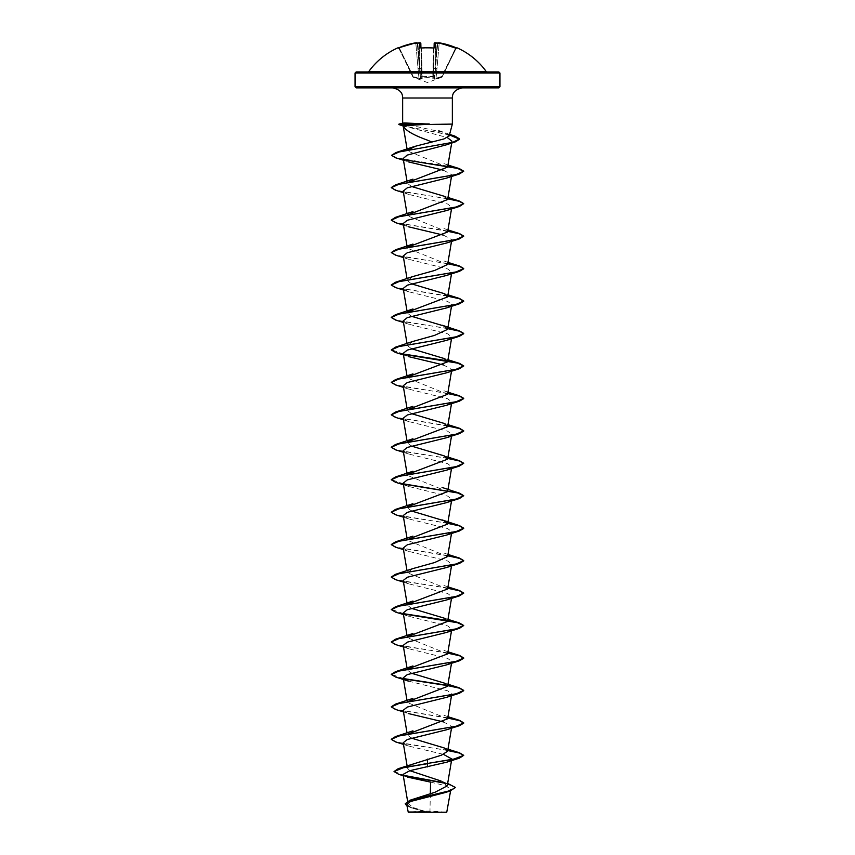 <?xml version="1.0" encoding="UTF-8"?>
<svg xmlns="http://www.w3.org/2000/svg" width="855" height="855" viewBox="0 0 855 855"><rect width="100%" height="100%" fill="white"/><g stroke="black" fill="none" stroke-linecap="round" stroke-linejoin="round"><path stroke-width="0.64" stroke-dasharray="4.28 3.21" d="M420.35 47.656L420.938 48.137L422.231 76.683L421.686 76.458L421.729 78.371L420.746 78.66L421.729 78.371L421.472 68.603L420.029 68.507L420.404 78.66L417.293 43.466A0.545 0.534 175 0 0 417.293 43.423L420.404 78.66L420.029 68.507L421.472 68.603L420.938 47.923L421.483 48.254L420.938 48.137L421.729 78.371L420.82 43.359L419.303 42.782L420.222 42.836L420.35 47.656L421.44 47.998A72.397 65.066 180 0 1 427.5 47.773A72.397 65.066 180 0 1 433.56 47.998L434.65 47.656L434.062 47.923L433.271 78.371L434.062 47.923M398.035 47.773L398.141 47.998A0.545 0.545 154 0 1 398.847 48.254L412.709 76.683L398.847 48.254L399.392 48.137L398.847 48.254A0.545 0.545 -26 0 0 398.398 47.955M432.833 76.95L422.231 76.683L427.5 77.367L422.167 76.95L422.178 78.863L421.483 48.254A71.852 64.585 -0 0 1 427.5 48.03A71.852 64.585 -0 0 1 433.517 48.254L434.062 48.137L433.517 48.254L432.769 76.683L433.517 48.254A71.852 64.585 0 0 0 421.483 48.254L422.231 76.683L433.314 76.458L427.5 77.367L432.833 76.95L432.822 78.863L432.833 76.95M434.65 47.656L434.778 42.836L435.697 42.793A72.29 72.012 180 0 1 437.183 42.974L437.514 43.808L437.183 42.974A53.32 28.033 -146.2 0 1 439.823 43.637A53.32 25.244 143.3 0 0 438.326 42.974L439.256 42.836A72.237 72.215 180 0 1 455.822 47.656L455.608 48.137A71.692 71.67 0 0 0 439.16 43.359L436.958 68.603L435.516 68.507L436.958 68.603L439.16 43.359L437.717 43.274L439.16 43.359A71.692 71.67 -0 0 1 455.608 48.137L441.971 76.95L436.168 78.863L442.281 76.683L436.007 78.371L436.958 68.603L436.007 78.371L434.255 78.66L437.707 43.423A0.545 0.534 5 0 0 437.707 43.466L434.597 78.66L441.8 76.458L455.608 48.137L456.26 48.03L442.291 76.683L456.153 48.254L455.822 47.656L456.965 47.773L456.26 48.03M420.788 79.109L418.832 78.863L420.788 79.109L418.993 78.371L418.042 68.603L418.993 78.371L420.788 79.109M413.029 76.95L418.832 78.863L413.029 76.95A0.545 0.534 -26 0 1 412.709 76.683A0.545 0.534 154 0 0 413.029 76.95M368.815 71.478L486.185 71.478M437.717 43.274A0.545 0.545 5 0 1 438.337 42.793L439.16 43.359L437.717 43.274A0.545 0.545 5 0 1 437.76 43.113L437.76 43.113M367.928 71.938L498.85 71.938M446.748 812.25L408.252 812.25M447.037 811.961L427.382 812.079L413.991 807.804L407.985 803.54L414.151 798.666M498.85 87.873L356.15 87.873M449.174 135.934L443.264 132.322L404.864 124.093L452.348 124.093M403.058 125.61L403.207 126.166M417.839 43.466L420.029 68.507L419.367 43.274A71.745 71.478 0 0 0 417.839 43.466A71.745 71.478 0 0 1 419.367 43.274L420.029 68.507L417.817 42.974A72.29 72.012 180 0 1 419.303 42.793L420.222 42.836M430.343 793.643L429.947 811.94M447.251 785.873L441.105 781.043L447.667 783.437M409.812 770.686L407.504 768.207L413.638 763.408M411.49 738.154L407.375 735.011L407.023 732.927M447.625 718.788L407.375 702.564L407.023 700.469M411.49 673.248L407.375 670.106L407.6 669.08M447.625 653.883L407.375 637.659L407.6 636.633M411.49 608.354L407.375 605.201L407.6 604.175M447.625 588.977L407.375 572.754L412.933 568.586M447.625 556.53L407.375 540.296L407.023 538.212M411.49 510.991L407.375 507.849L407.6 506.823M447.625 491.625L407.375 475.391L407.6 474.375M411.49 446.086L407.375 442.943L407.6 441.917M411.49 413.638L407.375 410.486L407.023 408.401M447.625 394.262L407.375 378.038L407.6 377.012M411.49 348.733L407.386 345.591L412.89 341.444M411.49 316.275L407.375 313.133L407.6 312.107M411.49 283.828L407.375 280.686L412.933 276.518M447.625 264.452L407.375 248.228L407.6 247.202M447.614 232.004L407.375 215.781L407.023 213.686M411.49 186.465L407.375 183.323L407.023 181.239M447.625 167.099L407.386 150.95L407.076 149.069M403.143 125.738L447.357 137.58M451.686 143.042L451.985 141.225L450.703 142.828M403.197 158.517L408.455 161.884L403.485 160.238M443.51 170.241L451.793 174.826L446.545 178.107M403.207 191.06L408.455 194.331L447.689 204.046L451.793 207.284L446.545 210.554M403.207 223.508L408.455 226.789L403.485 225.143M443.51 235.146L451.793 239.731L446.545 243.012M403.207 255.955L408.455 259.236L447.678 268.951L451.793 272.189L446.545 275.46M403.207 288.413L408.455 291.694L447.689 301.398L451.793 304.637L451.098 305.716M403.207 320.86L408.455 324.141L447.689 333.856L451.793 337.094L446.545 340.365M403.207 353.318L408.455 356.599L403.485 354.943M443.51 364.957L451.793 369.542L446.545 372.823M403.207 385.765L408.455 389.046L447.678 398.751L451.793 402L446.545 405.27M403.207 418.223L408.455 421.494L447.689 431.209L451.793 434.447L446.545 437.728M403.207 450.671L408.455 453.952L447.689 463.666L451.793 466.905L446.545 470.175M403.207 483.128L408.455 486.399L447.678 496.114L451.793 499.352L446.545 502.633M403.207 515.576L408.455 518.857L447.689 528.561L451.793 531.799L446.545 535.08M403.207 548.034L408.455 551.304L447.689 561.019L451.793 564.257L446.545 567.538M403.207 580.481L408.455 583.762L447.689 593.477L451.793 596.705L446.545 599.986M403.207 612.939L408.455 616.209L447.678 625.924L451.793 629.162L446.545 632.444M403.207 645.386L408.455 648.667L447.689 658.371L451.793 661.61L446.545 664.891M408.455 681.114L447.689 690.829L451.793 694.068L446.545 697.338M403.207 710.291L408.455 713.572L403.485 711.926M443.51 721.93L451.793 726.515L446.545 729.796M403.207 742.749L408.455 746.02L443.51 754.388M451.515 760.597L451.793 758.973L446.545 762.243M403.068 774.395L407.568 777.12L403.304 775.742M430.578 782.133L445.348 785.638L450.874 789.24L445.615 792.446M406.766 804.662L412.302 808.178L426.047 812.015L408.006 812.004M394.037 771.274L403.763 775.367M445.166 782.988L450.895 784.527M405.227 803.721L412.281 807.889L427.382 812.079M398.836 774.363L404.351 775.763M445.776 783.394L455.362 787.583M406.98 805.944L411.394 807.857L427.308 812.068M404.084 122.938C401.946 122.949 402.203 123.334 404.864 124.093M447.785 750.284L410.934 744.758L396.827 741.99L391.291 739.233M447.785 717.826L396.827 709.543L391.291 706.775M403.581 678.581L391.291 674.328M447.785 652.921L410.507 647.331L396.464 644.531L391.28 641.742M403.581 613.676L391.28 609.284M447.785 588.016L410.934 582.49L396.838 579.733L391.291 576.975M447.785 555.568L396.838 547.286L391.291 544.517M447.785 523.11L410.518 517.521L396.464 514.731L391.28 511.931M403.581 483.866L391.291 479.612M447.785 458.205L410.934 452.69L396.827 449.922L391.291 447.165M447.785 425.758L396.827 417.475L391.291 414.707M447.785 393.311L410.507 387.71L396.453 384.921L391.28 382.121M403.581 354.055L391.28 349.674M447.785 328.406L410.934 322.88L396.838 320.112L391.291 317.355M447.785 295.948L396.838 287.665L391.291 284.897M447.785 263.5L410.518 257.9L396.464 255.111L391.28 252.311M447.785 231.042L396.827 222.76L391.291 219.992M447.785 198.595L410.934 193.07L396.827 190.302L391.291 187.544M447.785 166.137L397.329 157.983L391.611 155.268M449.516 134.673L407.846 126.829L398.804 124.221M447.742 750.54L395.523 741.894M447.742 718.093L395.523 709.436M403.913 678.913L395.523 676.989M447.742 653.188L395.523 644.542M403.913 614.008L395.523 612.084M447.742 588.283L395.534 579.637M447.742 555.825L395.534 547.179M447.742 523.378L395.523 514.731M403.913 484.197L395.523 482.273M447.742 458.472L395.523 449.826M447.742 426.025L395.523 417.368M447.742 393.567L395.523 384.921M403.913 354.387L395.523 352.463M447.742 328.662L395.523 320.016M447.742 296.215L395.534 287.558M447.742 263.757L395.534 255.111M447.742 231.31L395.523 222.653M447.742 198.852L395.523 190.205M403.923 159.682L395.523 157.758M449.441 134.93L400.845 125.364M427.5 812.25L409.545 812.25L427.5 812.25M356.15 71.938L427.5 71.938M398.141 47.998L399.392 48.137A71.692 71.67 -0 0 1 415.84 43.359L417.283 43.274L415.84 43.359L418.042 68.603L419.484 68.507L418.042 68.603L415.84 43.359A71.692 71.67 0 0 0 399.392 48.137L413.2 76.458L399.178 47.656A72.237 72.215 180 0 1 415.744 42.836L416.663 42.793A0.545 0.545 175 0 1 417.283 43.274A0.545 0.545 175 0 0 417.24 43.113L417.24 43.113M417.283 43.274L415.84 43.359L416.674 42.974A53.32 25.244 -143.3 0 0 415.177 43.637A53.32 28.033 146.2 0 1 417.817 42.974M434.778 42.836A0.545 0.534 1.5 0 0 434.18 43.359L435.633 43.274L434.18 43.359L434.094 47.987M434.212 79.109L436.168 78.863L434.212 79.109L433.271 78.371L434.597 78.66L434.212 79.109M433.528 68.603L434.971 68.507L433.528 68.603M418.993 78.371L413.2 76.458L418.993 78.371M419.303 42.793L417.945 42.953M435.633 43.274L435.633 43.274A71.745 71.478 0 0 1 437.162 43.466L434.971 68.507L435.633 43.274L434.971 68.507L437.162 43.466A71.745 71.478 -0 0 0 435.633 43.274M437.707 43.466A0.545 0.534 5 0 1 437.707 43.423L438.326 42.974L437.707 43.466M456.859 47.998A0.545 0.545 -154 0 0 456.153 48.254L456.666 47.966L456.153 48.254A0.545 0.545 26 0 1 456.602 47.955M415.177 43.637L417.486 43.808L415.177 43.637M439.823 43.637L437.514 43.808L439.823 43.637M355.06 73.017L499.94 73.017M499.94 86.783L355.06 86.783M452.348 98.015L402.652 98.015M442.088 77.1L427.5 82.572L412.912 77.1M445.455 812.25A144.88 144.88 0 0 0 409.545 812.25M407.985 803.54L407.6 801.221M407.504 768.207L407.098 765.791M451.515 728.15L451.793 726.515M451.515 695.692L451.793 694.068M451.515 663.245L451.793 661.61M407.375 670.106L407.023 668.022M451.515 630.787L451.793 629.162M407.375 637.659L407.023 635.564M451.515 598.34L451.793 596.705M407.375 605.201L407.023 603.117M451.515 565.882L451.793 564.257M407.375 572.754L407.023 570.67M451.515 533.435L451.793 531.799M451.515 500.987L451.793 499.352M407.375 507.849L407.023 505.765M451.515 468.529L451.793 466.905M407.375 475.391L407.023 473.307M451.515 436.082L451.793 434.447M407.375 442.943L407.023 440.859M451.515 403.624L451.793 402M451.515 371.177L451.793 369.542M407.375 378.038L407.023 375.954M451.515 338.719L451.793 337.094M407.375 345.591L407.023 343.496M451.675 305.331L451.793 304.637M407.375 313.133L407.023 311.049M451.515 273.814L451.793 272.189M407.375 280.686L407.023 278.591M451.515 241.367L451.793 239.731M407.375 248.228L407.023 246.144M451.515 208.909L451.793 207.284M451.515 176.461L451.793 174.826M450.874 789.24L450.606 790.811M411.394 807.857L412.302 808.178M447.977 749.151L442.046 747.067M447.977 716.704L442.046 714.62M447.977 684.246L442.046 682.162M447.977 651.799L442.046 649.715M447.977 619.341L442.046 617.257M447.977 586.893L442.046 584.809M447.977 554.435L442.046 552.362M447.977 457.083L442.046 454.999M447.977 424.625L442.046 422.552M447.977 392.178L442.046 390.094M447.977 359.731L442.046 357.647M447.977 294.825L442.046 292.741M447.977 262.367L442.046 260.283M447.977 229.92L442.046 227.836M447.977 197.462L442.046 195.378M447.977 165.015L442.046 162.931M449.591 134.395L437.033 129.875M406.2 126.968L403.175 126.048M408.455 194.331L403.485 192.685M408.455 259.236L403.485 257.59M408.455 291.694L403.485 290.048M408.455 324.141L403.485 322.495M408.455 389.046L403.485 387.401M408.455 421.494L403.485 419.848M408.455 453.952L403.485 452.306M408.455 486.399L403.485 484.753M408.455 518.857L403.485 517.211M408.455 551.304L403.485 549.658M408.455 583.762L403.485 582.116M408.455 616.209L403.485 614.563M408.455 648.667L403.485 647.021M408.455 746.02L403.485 744.374M398.334 47.966L399.178 47.656M420.82 47.88L421.44 47.955M434.18 43.359L435.868 42.803M456.666 47.966L455.822 47.656"/><path stroke-width="1.28" d="M434.094 47.987L433.56 47.998A72.397 65.066 180 0 0 427.5 47.773A72.397 65.066 180 0 0 421.44 47.998L420.35 47.656L420.222 42.836L419.303 42.793L420.222 42.836A0.545 0.534 178.5 0 1 420.82 43.359L420.938 47.923L420.82 43.359A0.545 0.534 178.5 0 0 420.222 42.836L419.303 42.793A72.29 72.012 180 0 0 417.817 42.974A53.32 28.033 146.2 0 0 415.177 43.637A53.32 25.244 -143.3 0 1 416.674 42.974L415.744 42.836L416.663 42.793A0.545 0.545 175 0 1 417.24 43.113L417.229 43.092M415.744 42.836L399.178 47.656L415.744 42.836L417.283 43.274L415.744 42.836A72.237 72.215 180 0 0 399.178 47.656L398.035 47.773A0.545 0.545 0 0 1 398.622 47.869M456.602 47.955A0.545 0.545 26 0 1 456.859 47.998L456.965 47.773A72.44 72.44 0 0 1 486.185 71.478L368.815 71.478L427.5 71.938L356.15 71.938L355.06 73.017L499.94 73.017L498.85 71.938L427.5 71.938M437.76 43.113A0.545 0.545 5 0 1 438.337 42.793L455.822 47.656A72.237 72.215 180 0 0 439.256 42.836L437.717 43.274L439.256 42.836L456.153 48.254M438.337 42.793L438.326 42.974A53.32 25.244 143.3 0 1 439.823 43.637A53.32 28.033 -146.2 0 0 437.183 42.974A72.29 72.012 180 0 0 435.697 42.793L434.778 42.836L434.65 47.656M455.362 787.583L449.922 791.035L445.615 792.446L410.496 801.498L406.766 804.662L408.252 812.25L446.748 812.25L450.606 790.811M426.047 812.015C402.288 812.004 402.78 811.994 427.5 811.983L429.947 811.94M423.15 124.552L403.143 125.738C404.992 130.184 413.115 134.994 427.5 140.167L431.786 142.058L443.916 138.948L449.174 135.934L452.348 124.093L423.15 124.552M429.424 124.221L400.514 124.221L404.404 125.332M499.94 86.783L355.06 86.783L356.15 87.873L498.85 87.873L499.94 86.783L499.94 73.017M429.242 124.093L404.084 122.938L399.029 124.061M407.568 777.12L430.578 782.133L430.343 793.643M447.667 783.437L455.373 787.444L450.296 790.64L409.983 800.227L435.024 792.254L447.251 785.873L451.515 760.597M441.105 781.043L409.812 770.686M427.5 759.133L427.5 763.44L398.163 768.709L441.426 755.189L447.625 751.235L444.237 747.965L411.49 738.154M407.461 734.285L447.625 718.788L451.515 695.692M407.461 701.827L447.625 686.33L444.237 683.06L411.49 673.248M407.6 669.08L447.625 653.883L451.515 630.787M407.6 636.633L447.625 621.425L444.237 618.165L411.49 608.354M407.6 604.175L447.625 588.977L451.515 565.882M412.933 568.586L434.597 562.558L447.625 556.53L451.515 533.435M407.45 539.569L447.625 524.072L444.237 520.802L411.49 510.991M407.6 506.823L447.625 491.625L451.515 468.529M407.6 474.375L447.625 459.167L444.237 455.897L411.49 446.086M407.6 441.917L447.625 426.72L444.237 423.449L411.49 413.638M407.461 409.759L447.625 394.262L451.515 371.177M407.6 377.012L447.625 361.815L444.237 358.544L411.49 348.733M412.89 341.444L434.554 335.395L447.625 329.357L444.237 326.086L411.49 316.275M407.6 312.107L447.625 296.909L444.237 293.639L411.49 283.828M412.933 276.518L434.586 270.49L447.625 264.452L451.515 241.367M407.6 247.202L447.614 232.004M407.45 215.043L447.625 199.546L444.237 196.287L411.49 186.465M407.45 182.596L447.625 167.099L451.686 143.042M407.461 150.288L415.626 146.184L431.786 142.058M447.357 137.58L451.985 141.225M450.703 142.828L446.257 144.869L407.204 155.097L403.197 158.517L407.023 181.239M408.455 161.884L443.51 170.241M403.485 192.685L395.523 190.205L391.28 187.683L398.954 184.253L459.477 173.982L446.545 178.107L407.311 187.822L403.207 191.06L407.023 213.686M403.485 225.143L395.523 222.653L391.28 220.13L398.954 216.71L459.477 206.429L446.545 210.554L407.311 220.269L403.207 223.508L407.023 246.144M408.455 226.789L443.51 235.146M403.485 257.59L395.534 255.111L391.28 252.588L398.954 249.158L459.477 238.887L446.545 243.012L407.311 252.727L403.207 255.955L407.023 278.591M403.485 290.048L395.534 287.558L391.28 285.036L398.954 281.616L459.466 271.334L446.545 275.46L407.311 285.175L403.207 288.413L407.023 311.049M451.098 305.716L446.545 307.918L407.311 317.632L403.207 320.86L407.023 343.496M403.485 354.943L395.523 352.463L391.28 349.941L398.954 346.521L459.477 336.239L446.545 340.365L407.311 350.08L403.207 353.318L407.023 375.954M408.455 356.599L443.51 364.957M403.485 387.401L395.523 384.921L391.28 382.388L398.964 378.968L459.477 368.697L446.545 372.823L407.311 382.527L403.207 385.765L407.023 408.401M403.485 419.848L395.523 417.368L391.28 414.846L398.964 411.415L459.477 401.145L446.545 405.27L407.311 414.985L403.207 418.223L407.023 440.859M403.485 452.306L395.523 449.826L391.28 447.293L398.954 443.873L459.477 433.592L446.545 437.728L407.311 447.443L403.207 450.671L407.023 473.307M403.485 484.753L395.523 482.273L391.28 479.751L398.954 476.321L459.477 466.05L446.545 470.175L407.311 479.89L403.207 483.128L407.023 505.765M403.485 517.211L395.523 514.731L391.28 512.198L398.954 508.778L459.477 498.497L446.545 502.633L407.311 512.337L403.207 515.576L407.023 538.212M403.485 549.658L395.534 547.179L391.28 544.656L398.954 541.226L459.466 530.955L446.545 535.08L407.322 544.795L403.207 548.034L407.023 570.67M403.485 582.116L395.534 579.637L391.28 577.104L398.954 573.684L459.466 563.402L446.545 567.538L407.311 577.243L403.207 580.481L407.023 603.117M403.485 614.563L395.523 612.084L391.28 609.562L398.954 606.131L459.477 595.86L446.545 599.986L407.311 609.701L403.207 612.939L407.023 635.564M403.485 647.021L395.523 644.542L391.28 642.009L398.954 638.589L459.477 628.307L446.545 632.444L407.311 642.148L403.207 645.386L407.023 668.022M459.477 660.765L446.545 664.891L407.311 674.606L403.207 677.844L408.455 681.114L395.523 676.989L391.28 674.467L398.964 671.036L459.477 660.765L463.72 658.232L459.477 655.71L447.742 653.188M403.485 711.926L395.523 709.436L391.28 706.914L398.964 703.494L459.477 693.213L446.545 697.338L407.311 707.053L403.207 710.291L407.023 732.927M408.455 713.572L443.51 721.93M403.485 744.374L395.523 741.894L391.28 739.372L398.954 735.941L459.477 725.671L446.545 729.796L407.311 739.511L403.207 742.749L407.098 765.791M443.51 754.388L451.793 758.973M459.477 758.118L463.72 755.328L453.107 759.379L427.5 763.44L459.477 758.118L446.545 762.243L409.93 770.654L403.068 774.395L407.6 801.221M398.163 768.709L394.037 771.541L398.836 774.363L403.304 775.742M403.763 775.367L445.166 782.988M409.983 800.227L405.227 803.721M427.5 766.903L427.5 763.707L403.517 767.63L394.037 771.541M404.351 775.763L445.776 783.394M449.922 791.035L409.566 800.654L405.217 803.86L406.98 805.944M463.72 755.328L459.477 752.795L447.785 750.284M391.291 739.233L395.523 736.572L456.046 726.29L463.72 722.87L459.466 720.348L447.785 717.826M391.291 706.775L395.534 704.114L456.046 693.843L463.72 690.423L459.466 687.89L447.785 685.379M447.4 685.315L403.581 678.581M391.291 674.328L395.534 671.667L456.046 661.396L463.72 657.965L459.477 655.443L447.785 652.921M391.28 642.009L395.523 639.219L456.046 628.938L463.72 625.518L459.477 622.985L447.785 620.473M447.4 620.409L403.581 613.676M391.28 609.562L395.523 606.761L456.046 596.491L463.72 593.06L459.477 590.538L447.785 588.016M391.291 576.975L395.523 574.314L456.036 564.033L463.72 560.613L459.477 558.08L447.785 555.568M391.291 544.517L395.523 541.856L456.046 531.586L463.72 528.155L459.477 525.633L447.785 523.11M391.28 512.198L395.523 509.409L456.046 499.128L463.72 495.708L459.477 493.175L403.581 483.866M391.291 479.612L395.523 476.951L456.046 466.68L463.72 463.25L459.477 460.727L447.785 458.205M391.291 447.165L395.523 444.504L456.046 434.222L463.72 430.802L459.466 428.27L447.785 425.758M391.291 414.707L395.534 412.046L456.046 401.775L463.72 398.345L459.466 395.822L447.785 393.311M391.28 382.388L395.523 379.599L456.046 369.317L463.72 365.897L459.477 363.375L447.785 360.853M447.4 360.789L403.581 354.055M391.28 349.941L395.523 347.141L456.046 336.87L463.72 333.439L459.477 330.917L447.785 328.406M391.291 317.355L395.523 314.693L456.036 304.412L463.72 300.992L459.477 298.47L447.785 295.948M391.291 284.897L395.523 282.236L456.036 271.965L463.72 268.545L459.477 266.012L447.785 263.5M391.28 252.588L395.523 249.788L456.046 239.518L463.72 236.087L459.477 233.565L447.785 231.042M391.291 219.992L395.523 217.33L456.046 207.06L463.72 203.64L459.477 201.107L447.785 198.595M391.291 187.544L395.523 184.883L456.046 174.612L463.72 171.182L459.477 168.659L447.785 166.137M391.611 155.268L396.068 152.511L452.787 142.325L459.616 138.927L454.785 136.041L449.516 134.673M463.709 755.457L459.253 752.999L447.742 750.54M459.477 725.671L463.72 723.138L459.477 720.615L447.742 718.093M459.477 693.213L463.72 690.69L459.477 688.168L447.742 685.635M447.539 685.603L403.913 678.913M459.477 628.307L463.72 625.518M463.709 625.646L457.607 622.739L403.913 614.008M459.477 595.86L463.72 593.06M463.709 593.199L459.253 590.741L447.742 588.283M459.466 563.402L463.72 560.88L459.477 558.358L447.742 555.825M459.466 530.955L463.72 528.433L459.477 525.9L447.742 523.378M459.477 498.497L463.72 495.708M463.709 495.836L457.607 492.929L403.913 484.197M459.477 466.05L463.72 463.25M463.709 463.389L459.253 460.93L447.742 458.472M459.477 433.592L463.72 431.07L459.477 428.547L447.742 426.025M459.477 401.145L463.72 398.622L459.477 396.089L447.742 393.567M459.477 368.697L463.72 365.897M463.709 366.036L457.596 363.119L403.913 354.387M459.477 336.239L463.72 333.717L459.477 331.184L447.742 328.662M403.485 322.495L395.523 320.016L391.28 317.494L398.954 314.063L459.477 303.792L463.72 301.259L459.477 298.737L447.742 296.215M459.466 271.334L463.72 268.812L459.477 266.29L447.742 263.757M459.477 238.887L463.72 236.087M463.709 236.226L459.253 233.768L447.742 231.31M459.477 206.429L463.72 203.64M463.709 203.768L459.253 201.31L447.742 198.852M459.477 173.982L463.72 171.182M463.709 171.321L457.607 168.414L403.923 159.682M403.485 160.238L395.523 157.758L391.601 155.396L398.922 152.019L455.277 141.887L459.616 139.194L449.441 134.93M403.175 126.048L398.804 124.488M429.242 123.954L400.514 123.954L404.084 122.938M420.35 47.656L420.906 47.987L420.82 43.359L419.303 42.782L420.82 43.359M434.062 47.923L434.18 43.359A0.545 0.534 1.5 0 1 434.778 42.836M417.293 43.423L416.674 42.974M435.697 42.782L434.18 43.359L437.055 42.953L435.697 42.782M438.326 42.974L437.707 43.423M402.652 123.088L402.652 98.015L452.348 98.015C452.242 92.607 455.63 89.23 462.491 87.873M427.5 47.72L421.44 47.955L427.5 47.72M402.652 98.015C402.758 92.607 399.371 89.23 392.509 87.873M452.348 124.093L452.348 98.015M355.06 86.783L355.06 73.017M447.625 751.235L451.515 728.15M407.023 700.469L403.207 677.844M447.625 686.33L451.515 663.245M447.625 621.425L451.515 598.34M447.625 524.072L451.515 500.987M447.625 459.167L451.515 436.082M447.625 426.72L451.515 403.624M447.625 361.815L451.515 338.719M447.625 329.357L451.793 304.637M447.625 296.909L451.515 273.814M447.625 232.004L451.515 208.909M447.625 199.546L451.515 176.461M407.076 149.069L403.207 126.166M459.477 752.795L447.977 749.151M395.523 736.572L412.954 730.843M459.466 720.348L447.977 716.704M395.534 704.114L412.954 698.396M459.466 687.89L447.977 684.246M395.534 671.667L412.954 665.938M459.477 655.443L447.977 651.799M395.523 639.219L412.954 633.491M459.477 622.985L447.977 619.341M395.523 606.761L412.954 601.033M459.477 590.538L447.977 586.893M395.523 574.314L412.954 568.586M459.477 558.08L447.977 554.435M395.523 541.856L412.954 536.128M459.477 525.633L442.046 519.904M395.523 509.409L412.954 503.68M459.477 493.175L442.046 487.457M395.523 476.951L412.954 471.223M459.477 460.727L447.977 457.083M395.523 444.504L412.954 438.775M459.466 428.27L447.977 424.625M395.534 412.046L412.954 406.317M459.466 395.822L447.977 392.178M395.523 379.599L412.954 373.87M459.477 363.375L447.977 359.731M395.523 347.141L412.954 341.423M459.477 330.917L442.046 325.189M395.523 314.693L412.954 308.965M459.477 298.47L447.977 294.825M395.523 282.236L412.954 276.518M459.477 266.012L447.977 262.367M395.523 249.788L412.954 244.06M459.477 233.565L447.977 229.92M395.523 217.33L412.954 211.613M459.477 201.107L447.977 197.462M395.523 184.883L412.954 179.155M459.477 168.659L447.977 165.015M396.068 152.511L413.863 146.707M454.785 136.041L449.591 134.395M446.257 144.869L455.277 141.887M446.545 307.918L459.477 303.792M486.185 71.478L487.072 71.938M398.035 47.773A72.44 72.44 0 0 0 368.815 71.478M399.178 47.656L398.334 47.966L398.847 48.254M417.945 42.953L419.303 42.782M456.965 47.773L456.26 48.03"/></g></svg>
